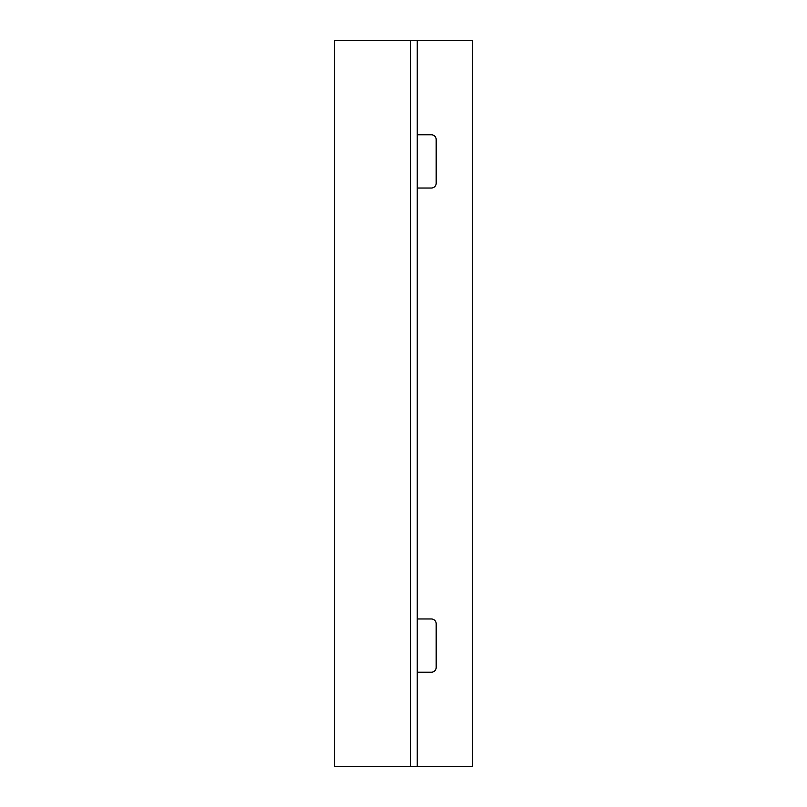<?xml version="1.0" encoding="UTF-8"?>
<svg xmlns="http://www.w3.org/2000/svg" width="807" height="807" viewBox="0 0 807 807"><rect width="100%" height="100%" fill="white"/><g stroke="black" fill="none" stroke-linecap="round" stroke-linejoin="round"><path stroke-width="1.21" d="M410.652 766.65L410.652 40.35L334.502 40.35L334.502 766.65L417.229 766.65L417.229 40.35L472.498 40.35L472.498 766.65L417.229 766.65M410.652 40.35L417.229 40.35M417.229 188.031L431.342 188.031A4.842 4.842 0 0 0 436.183 183.189L436.183 139.611A4.842 4.842 0 0 0 431.342 134.769L417.229 134.769M417.229 672.231L431.342 672.231A4.842 4.842 0 0 0 436.183 667.389L436.183 623.811A4.842 4.842 0 0 0 431.342 618.969L417.229 618.969"/></g></svg>
